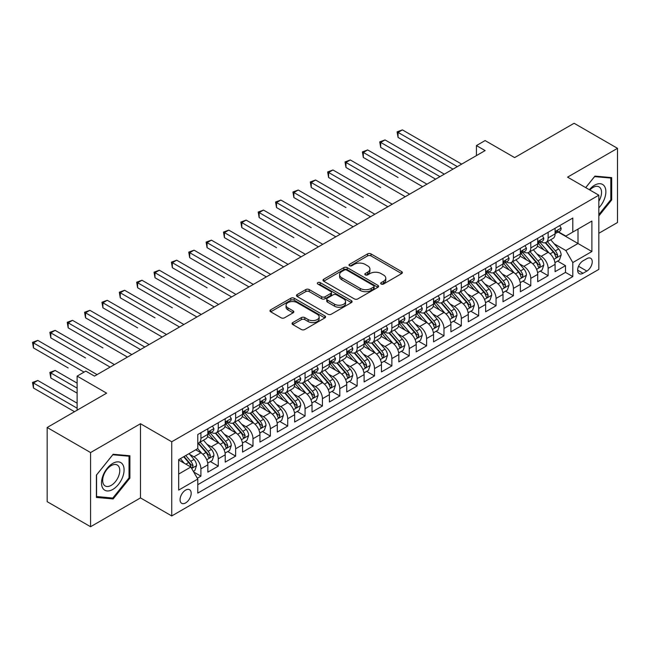 <?xml version="1.0" encoding="UTF-8"?>
<svg xmlns="http://www.w3.org/2000/svg" width="650" height="650" viewBox="0 0 650 650"><rect width="100%" height="100%" fill="white"/><g stroke="black" fill="none" stroke-linecap="round" stroke-linejoin="round"><path stroke-width="0.97" d="M381.168 284.034A1.69 0.975 0 0 0 383.557 284.034L401.659 273.577A2.413 1.389 0 0 0 402.366 272.594A2.413 1.389 0 0 0 401.659 271.611L370.988 253.898A2.413 1.389 0 0 0 367.583 253.898L349.473 264.355A1.69 0.975 0 0 0 348.977 265.046A1.69 0.975 0 0 0 349.473 265.728A1.69 0.975 0 0 0 351.861 265.728L354.201 264.379A7.711 4.453 0 0 1 365.105 264.379L367.664 265.858A7.711 4.453 0 0 1 369.923 269.002A7.711 4.453 0 0 1 367.664 272.155L365.324 273.504A1.69 0.975 0 0 0 364.829 274.194A1.69 0.975 0 0 0 365.324 274.885A1.69 0.975 0 0 0 367.705 274.885L370.053 273.528A7.711 4.453 0 0 1 380.957 273.528L383.516 275.007A7.711 4.453 0 0 1 385.775 278.151A7.711 4.453 0 0 1 383.516 281.304L381.168 282.652A1.69 0.975 0 0 0 380.673 283.343A1.69 0.975 0 0 0 381.168 284.034L381.168 282.652M185.632 502.921A7.857 4.534 120 0 0 190.759 495.999A7.857 4.534 120 0 0 189.556 489.702A7.857 4.534 120 0 0 185.632 490.092A7.857 4.534 120 0 0 180.497 497.014A7.857 4.534 120 0 0 181.699 503.311A7.857 4.534 120 0 0 185.632 502.921M292.768 322.579A2.413 1.389 0 0 0 292.061 323.562A2.413 1.389 0 0 0 292.768 324.545L301.373 329.509A2.413 1.389 0 0 0 304.785 329.509L324.894 317.899A2.413 1.389 0 0 0 325.593 316.916A2.413 1.389 0 0 0 324.894 315.933L294.214 298.228A2.413 1.389 0 0 0 290.81 298.228L270.701 309.831A2.413 1.389 0 0 0 269.994 310.822A2.413 1.389 0 0 0 270.701 311.805L281.092 317.801A2.413 1.389 0 0 0 284.505 317.801L293.109 312.837A2.413 1.389 0 0 0 293.816 311.854A2.413 1.389 0 0 0 293.109 310.871L287.95 307.889A6.443 3.721 0 0 1 286.065 305.256A6.443 3.721 0 0 1 290.046 301.819A6.443 3.721 0 0 1 297.066 302.624L317.265 314.283A6.443 3.721 0 0 1 319.15 316.916A6.443 3.721 0 0 1 315.169 320.361A6.443 3.721 0 0 1 308.149 319.548L304.785 317.606A2.413 1.389 0 0 0 301.373 317.606L292.768 322.579L292.768 324.545L301.373 319.613L301.373 317.606M598.837 233.285L617.5 222.511L617.5 148.33L574.096 123.272L514.629 157.601L485.119 140.562L476.434 145.576L485.119 150.589L94.478 376.123L85.8 371.109L77.123 376.123L77.123 410.199M90.578 452.554L90.578 526.727L140.489 497.908L140.489 423.735L90.578 452.554L47.174 427.489L106.633 393.161L77.123 376.123M140.489 423.735L171.738 441.773L598.837 195.195L598.837 269.368L171.738 515.954L171.738 441.773M617.5 148.33L567.588 177.149L598.837 195.195M354.372 298.911A2.413 1.389 0 0 0 357.784 298.911L377.894 287.3A2.413 1.389 0 0 0 378.592 286.317A2.413 1.389 0 0 0 377.894 285.334L347.214 267.629A2.413 1.389 0 0 0 343.809 267.629L323.7 279.232A2.413 1.389 0 0 0 322.993 280.223A2.413 1.389 0 0 0 323.7 281.206L354.372 298.911M318.492 284.399A1.69 0.975 0 0 1 320.206 284.635L320.206 282.628L351.39 300.633A2.413 1.389 0 0 1 352.097 301.616A2.413 1.389 0 0 1 351.39 302.599L331.281 314.21A2.413 1.389 0 0 1 327.876 314.21L297.196 296.506L305.801 291.574L305.801 289.567L297.196 294.531A2.413 1.389 0 0 0 296.489 295.523A2.413 1.389 0 0 0 297.196 296.506L297.196 294.531M305.801 291.574A2.413 1.389 0 0 1 309.213 291.574L309.213 289.567A2.413 1.389 0 0 0 305.801 289.567M309.213 289.567L321.652 296.749A2.413 1.389 0 0 0 325.057 296.749L330.769 293.451A2.413 1.389 0 0 0 331.476 292.467A2.413 1.389 0 0 0 330.769 291.484L317.817 284.009A1.69 0.975 0 0 1 317.322 283.319A1.69 0.975 0 0 1 318.362 282.417A1.69 0.975 0 0 1 320.206 282.628M90.578 526.727L47.174 501.67L47.174 427.489M197.308 478.238L200.907 476.157L193.7 471.997M189.605 454.293L193.96 456.812A9.823 5.671 60 0 1 200.907 468.837L207.854 464.831L207.854 472.144L218.27 466.131L210.373 461.573M206.968 444.267L211.323 446.786A9.823 5.671 60 0 1 218.27 458.819L225.217 454.805L225.217 462.126L235.633 456.113L227.727 451.547M224.331 434.249L228.686 436.767A9.823 5.671 60 0 1 235.633 448.793L242.572 444.779L242.572 452.099L252.996 446.087L245.091 441.529M241.686 424.223L246.049 426.741A9.823 5.671 60 0 1 252.996 438.766L259.935 434.761L259.935 442.073L270.351 436.061L262.454 431.503M259.049 414.196L263.412 416.715A9.823 5.671 60 0 1 270.351 428.748L277.298 424.734L277.298 432.055L287.714 426.043L279.817 421.476M276.412 404.178L280.767 406.689A9.823 5.671 60 0 1 287.714 418.722L294.661 414.708L294.661 422.029L305.077 416.016L297.18 411.458M293.776 394.152L298.131 396.671A9.823 5.671 60 0 1 305.077 408.696L312.024 404.69L312.024 412.002L322.441 405.99L314.543 401.432M311.139 384.126L315.494 386.644A9.823 5.671 60 0 1 322.441 398.678L329.387 394.664L329.387 401.984L339.804 395.964L331.898 391.406M328.494 374.108L332.857 376.618A9.823 5.671 60 0 1 339.804 388.651L346.743 384.637L346.743 391.958L357.159 385.946L349.261 381.379M345.857 364.081L350.22 366.6A9.823 5.671 60 0 1 357.159 378.625L364.106 374.619L364.106 381.932L374.522 375.919L366.624 371.361M363.22 354.055L367.583 356.574A9.823 5.671 60 0 1 374.522 368.607L381.469 364.593L381.469 371.914L391.885 365.893L383.988 361.335M380.583 344.037L384.938 346.548A9.823 5.671 60 0 1 391.885 358.581L398.832 354.567L398.832 361.887L409.248 355.875L401.351 351.309M397.946 334.011L402.301 336.529A9.823 5.671 60 0 1 409.248 348.554L416.195 344.549L416.195 351.861L426.611 345.849L418.706 341.291M415.301 323.984L419.664 326.503A9.823 5.671 60 0 1 426.611 338.528L433.55 334.523L433.55 341.843L443.974 335.822L436.069 331.264M432.664 313.966L437.027 316.477A9.823 5.671 60 0 1 443.974 328.51L450.913 324.496L450.913 331.817L461.329 325.804L453.432 321.238M450.027 303.94L454.391 306.459A9.823 5.671 60 0 1 461.329 318.484L468.276 314.478L468.276 321.791L478.692 315.778L470.795 311.22M467.391 293.914L471.746 296.433A9.823 5.671 60 0 1 478.692 308.457L485.639 304.452L485.639 311.773L496.056 305.752L488.158 301.194M484.754 283.896L489.109 286.406A9.823 5.671 60 0 1 496.056 298.439L503.003 294.426L503.003 301.746L513.419 295.734L505.521 291.168M502.117 273.869L506.472 276.388A9.823 5.671 60 0 1 513.419 288.413L520.366 284.408L520.366 291.72L530.782 285.707L522.876 281.149M519.472 263.843L523.835 266.362A9.823 5.671 60 0 1 530.782 278.387L537.721 274.381L537.721 281.702L548.137 275.681L548.137 268.369A9.823 5.671 -120 0 0 541.198 256.336L536.835 253.825M540.239 271.123L548.137 275.681M207.854 464.831A9.823 5.671 -120 0 0 200.907 452.798L195.699 449.792M225.217 454.805A9.823 5.671 -120 0 0 218.27 442.78L207.529 436.581M242.572 444.779A9.823 5.671 -120 0 0 235.633 432.754L224.892 426.554M259.935 434.761A9.823 5.671 -120 0 0 252.996 422.727L242.255 416.528M277.298 424.734A9.823 5.671 -120 0 0 270.351 412.709L259.618 406.51M294.661 414.708A9.823 5.671 -120 0 0 287.714 402.683L276.981 396.484M312.024 404.69A9.823 5.671 -120 0 0 305.077 392.657L294.344 386.457M329.387 394.664A9.823 5.671 -120 0 0 322.441 382.639L311.699 376.439M346.743 384.637A9.823 5.671 -120 0 0 339.804 372.613L329.062 366.413M364.106 374.619A9.823 5.671 -120 0 0 357.159 362.586L346.426 356.387M381.469 364.593A9.823 5.671 -120 0 0 374.522 352.568L363.789 346.369M398.832 354.567A9.823 5.671 -120 0 0 391.885 342.542L381.152 336.342M416.195 344.549A9.823 5.671 -120 0 0 409.248 332.516L398.507 326.316M433.55 334.523A9.823 5.671 -120 0 0 426.611 322.498L415.87 316.298M450.913 324.496A9.823 5.671 -120 0 0 443.974 312.471L433.233 306.272M468.276 314.478A9.823 5.671 -120 0 0 461.329 302.445L450.596 296.246M485.639 304.452A9.823 5.671 -120 0 0 478.692 292.427L467.959 286.227M503.003 294.426A9.823 5.671 -120 0 0 496.056 282.401L485.323 276.201M520.366 284.408A9.823 5.671 -120 0 0 513.419 272.374L502.677 266.175M537.721 274.381A9.823 5.671 -120 0 0 530.782 262.356L520.041 256.157M586.861 258.643L583.034 260.845A7.613 4.396 120 0 0 578.061 267.556A7.613 4.396 120 0 0 579.231 273.658A7.613 4.396 120 0 0 583.034 273.276L586.861 271.074A7.613 4.396 120 0 0 591.833 264.363A7.613 4.396 120 0 0 590.663 258.269A7.613 4.396 120 0 0 586.861 258.643M178.685 474.053L190.84 467.033L197.779 479.066L197.779 493.098L572.796 276.583L572.796 262.551L565.849 250.526L554.198 243.799M197.779 479.066L178.685 490.092L178.685 459.615L197.779 448.589L197.779 434.558L572.796 218.051L572.796 232.082L591.89 221.057L591.89 251.526L572.796 262.551M211.234 432.299L211.323 432.356A9.823 5.671 60 0 0 216.239 432.843L223.178 428.829A9.823 5.671 -120 0 0 225.217 424.336L225.217 418.722M228.597 422.281L228.686 422.329A9.823 5.671 60 0 0 233.594 422.817L240.541 418.803A9.823 5.671 -120 0 0 242.572 414.31L242.572 408.696M245.96 412.254L246.049 412.303A9.823 5.671 60 0 0 250.957 412.791L257.904 408.785A9.823 5.671 -120 0 0 259.935 404.284L259.935 398.669M263.315 402.228L263.412 402.285A9.823 5.671 60 0 0 268.32 402.773L275.267 398.759A9.823 5.671 -120 0 0 277.298 394.266L277.298 388.651M280.678 392.21L280.767 392.259A9.823 5.671 60 0 0 285.683 392.746L292.63 388.733A9.823 5.671 -120 0 0 294.661 384.239L294.661 378.625M298.041 382.184L298.131 382.233A9.823 5.671 60 0 0 303.046 382.72L309.985 378.714A9.823 5.671 -120 0 0 312.024 374.213L312.024 368.599M315.404 372.158L315.494 372.214A9.823 5.671 60 0 0 320.401 372.694L327.348 368.688A9.823 5.671 -120 0 0 329.387 364.195L329.387 358.581M332.767 362.131L332.857 362.188A9.823 5.671 60 0 0 337.764 362.676L344.711 358.662A9.823 5.671 -120 0 0 346.743 354.169L346.743 348.554M350.131 352.113L350.22 352.162A9.823 5.671 60 0 0 355.127 352.649L362.074 348.644A9.823 5.671 -120 0 0 364.106 344.142L364.106 338.528M367.486 342.087L367.583 342.144A9.823 5.671 60 0 0 372.491 342.623L379.438 338.618A9.823 5.671 -120 0 0 381.469 334.124L381.469 328.51M384.849 332.061L384.938 332.118A9.823 5.671 60 0 0 389.854 332.605L396.793 328.591A9.823 5.671 -120 0 0 398.832 324.098L398.832 318.484M402.212 322.043L402.301 322.091A9.823 5.671 60 0 0 407.217 322.579L414.156 318.573A9.823 5.671 -120 0 0 416.195 314.072L416.195 308.457M419.575 312.016L419.664 312.073A9.823 5.671 60 0 0 424.572 312.553L431.519 308.547A9.823 5.671 -120 0 0 433.55 304.054L433.55 298.439M436.938 301.99L437.027 302.047A9.823 5.671 60 0 0 441.935 302.534L448.882 298.521A9.823 5.671 -120 0 0 450.913 294.027L450.913 288.413M454.293 291.972L454.391 292.021A9.823 5.671 60 0 0 459.298 292.508L466.245 288.502A9.823 5.671 -120 0 0 468.276 284.001L468.276 278.387M471.656 281.946L471.746 282.002A9.823 5.671 60 0 0 476.661 282.482L483.608 278.476A9.823 5.671 -120 0 0 485.639 273.983L485.639 268.369M489.019 271.919L489.109 271.976A9.823 5.671 60 0 0 494.024 272.464L500.963 268.45A9.823 5.671 -120 0 0 503.003 263.957L503.003 258.342M506.382 261.901L506.472 261.95A9.823 5.671 60 0 0 511.379 262.438L518.326 258.432A9.823 5.671 -120 0 0 520.366 253.931L520.366 248.316M523.746 251.875L523.835 251.924A9.823 5.671 60 0 0 528.742 252.411L535.689 248.406A9.823 5.671 -120 0 0 537.721 243.912L537.721 238.298M197.779 484.681L565.5 272.374L565.5 265.663L555.084 271.676L555.084 264.355A9.823 5.671 -120 0 0 548.137 252.33L537.404 246.131M541.109 241.849L541.198 241.906A9.823 5.671 -120 0 0 546.106 242.393A9.823 5.671 -120 0 0 548.137 237.892L548.137 232.278M546.106 242.393L553.053 238.379A9.823 5.671 -120 0 0 555.084 233.886L555.084 228.272M200.907 432.754L200.907 438.368A9.823 5.671 60 0 1 198.876 442.861A9.823 5.671 60 0 1 197.779 443.259M198.876 442.861L205.814 438.856A9.823 5.671 -120 0 0 207.854 434.354L207.854 428.748M218.27 422.727L218.27 428.342A9.823 5.671 60 0 1 216.239 432.843M235.633 412.709L235.633 418.324A9.823 5.671 60 0 1 233.594 422.817M252.996 402.683L252.996 408.298A9.823 5.671 60 0 1 250.957 412.791M270.351 392.657L270.351 398.271A9.823 5.671 60 0 1 268.32 402.773M287.714 382.639L287.714 388.245A9.823 5.671 60 0 1 285.683 392.746M305.077 372.613L305.077 378.227A9.823 5.671 60 0 1 303.046 382.72M322.441 362.586L322.441 368.201A9.823 5.671 60 0 1 320.401 372.694M339.804 352.568L339.804 358.174A9.823 5.671 60 0 1 337.764 362.676M357.159 342.542L357.159 348.156A9.823 5.671 60 0 1 355.127 352.649M374.522 332.516L374.522 338.13A9.823 5.671 60 0 1 372.491 342.623M391.885 322.498L391.885 328.104A9.823 5.671 60 0 1 389.854 332.605M409.248 312.471L409.248 318.086A9.823 5.671 60 0 1 407.217 322.579M426.611 302.445L426.611 308.059A9.823 5.671 60 0 1 424.572 312.553M443.974 292.419L443.974 298.033A9.823 5.671 60 0 1 441.935 302.534M461.329 282.401L461.329 288.015A9.823 5.671 60 0 1 459.298 292.508M478.692 272.374L478.692 277.989A9.823 5.671 60 0 1 476.661 282.482M496.056 262.348L496.056 267.963A9.823 5.671 60 0 1 494.024 272.464M513.419 252.33L513.419 257.944A9.823 5.671 60 0 1 511.379 262.438M530.782 242.304L530.782 247.918A9.823 5.671 60 0 1 528.742 252.411M530.782 278.387L530.782 285.707M513.419 288.413L513.419 295.734M496.056 298.439L496.056 305.752M478.692 308.457L478.692 315.778M461.329 318.484L461.329 325.804M443.974 328.51L443.974 335.822M426.611 338.528L426.611 345.849M409.248 348.554L409.248 355.875M391.885 358.581L391.885 365.893M374.522 368.607L374.522 375.919M357.159 378.625L357.159 385.946M339.804 388.651L339.804 395.964M322.441 398.678L322.441 405.99M305.077 408.696L305.077 416.016M287.714 418.722L287.714 426.043M270.351 428.748L270.351 436.061M252.996 438.766L252.996 446.087M235.633 448.793L235.633 456.113M218.27 458.819L218.27 466.131M200.907 468.837L200.907 476.157M190.84 467.033L178.685 460.021M565.849 250.526L578.004 243.506L578.004 229.076L591.89 221.057M558.122 232.026L591.89 251.526M558.464 231.831L565.849 236.088L572.796 232.082M140.489 497.908L171.738 515.954M476.434 145.576L476.434 155.602M557.602 261.097L565.5 265.663M565.5 272.374L572.796 276.583M598.837 215.93L611.683 199.948L611.683 177.612L594.929 176.109L585.691 187.606M96.387 497.453L113.149 498.948L129.903 478.108L129.903 455.764L113.149 454.269L96.387 475.109L96.387 497.453M610.813 199.444L611.683 199.948M129.033 477.604L129.903 478.108M111.378 497.924L113.149 498.948M381.842 284.269L383.516 283.303A7.711 4.453 0 0 0 385.775 280.158L385.775 278.151M369.923 269.002L369.923 271.009A7.711 4.453 0 0 1 367.664 274.154L365.999 275.121M401.627 273.593L370.988 255.905A2.413 1.389 0 0 0 367.583 255.905L350.147 265.972M377.861 287.324L347.214 269.628A2.413 1.389 0 0 0 343.809 269.628L323.733 281.223M373.628 287.007A1.69 0.975 0 0 0 374.124 286.317A1.69 0.975 0 0 0 373.628 285.634L346.702 270.083A1.69 0.975 0 0 0 344.321 270.083L341.843 271.513A7.711 4.453 0 0 0 339.584 274.658A7.711 4.453 0 0 0 341.843 277.81L360.254 288.438A7.711 4.453 0 0 0 371.158 288.438L373.628 287.007L373.628 289.014A1.69 0.975 0 0 0 374.124 288.324L374.124 286.317M339.584 274.658L339.584 276.664A7.711 4.453 0 0 0 341.843 279.817L341.843 277.81M373.628 289.014L371.158 290.436A7.711 4.453 0 0 1 360.254 290.436L341.843 279.817M309.213 291.574L321.652 298.756A2.413 1.389 0 0 0 325.057 298.756L330.769 295.457A2.413 1.389 0 0 0 331.476 294.474L331.476 292.467M320.206 284.635L351.358 302.624M334.563 304.2A6.443 3.721 0 0 0 341.591 305.004A6.443 3.721 0 0 0 345.564 301.567A6.443 3.721 0 0 0 343.679 298.935L336.562 294.832A2.413 1.389 0 0 0 333.158 294.832L327.446 298.123A2.413 1.389 0 0 0 326.739 299.114A2.413 1.389 0 0 0 327.446 300.097L334.563 304.2L334.563 306.207A6.443 3.721 0 0 0 341.591 307.011A6.443 3.721 0 0 0 345.564 303.574L345.564 301.567M326.739 299.114L326.739 301.113A2.413 1.389 0 0 0 327.446 302.096L327.446 300.097M334.563 306.207L327.446 302.096M319.15 316.916L319.15 318.923A6.443 3.721 0 0 1 315.169 322.359A6.443 3.721 0 0 1 308.149 321.555L304.785 319.613A2.413 1.389 0 0 0 301.373 319.613M286.065 305.256L286.065 307.263A6.443 3.721 0 0 0 287.95 309.896L287.95 307.889M293.077 312.853L287.95 309.896M324.862 317.923L294.214 300.227A2.413 1.389 0 0 0 290.81 300.227L270.733 311.821M554.938 262.641L559.423 260.049L561.161 255.036A6.508 3.754 -120 0 0 558.626 248.926L550.696 239.744M549.104 252.964L540.036 242.466M543.944 249.909L538.688 243.815A15.592 9.002 -120 0 0 538.2 243.271M398.052 177.499L363.326 157.454L363.326 152.441L367.664 149.939L426.952 184.169M545.22 242.743L553.247 252.029A6.508 3.754 60 0 1 555.563 256.514L556.034 257.286L556.92 257.164L557.651 255.312A6.508 3.754 -120 0 0 555.327 250.827L547.398 241.646M545.691 242.588L554.312 252.574A3.315 1.917 60 0 1 555.149 253.874L557.651 255.312M559.683 225.615L561.161 228.174A6.508 3.754 60 0 1 559.812 231.051L556.514 232.952A6.508 3.754 -120 0 0 557.651 231.457L557.513 230.88M457.34 166.627L398.052 132.397L402.391 129.886L461.679 164.117M555.303 233.261L555.327 233.261A6.508 3.754 -120 0 0 556.514 232.952M556.806 230.969L557.651 231.457C557.237 230.474 556.546 230.88 555.563 232.659A6.508 3.754 60 0 1 555.084 233.586M453.001 169.13L398.052 137.41L398.052 132.397L397.093 131.844L402.391 129.886M398.052 137.41L397.093 131.844M598.837 207.862A15.957 9.214 120 0 0 605.654 189.353A15.957 9.214 120 0 0 594.579 185.218A15.957 9.214 120 0 0 589.355 189.719M598.837 201.175A12.082 6.979 120 0 0 599.04 186.875A12.082 6.979 120 0 0 593.003 187.468A12.082 6.979 120 0 0 589.834 189.995M585.723 187.623L594.579 176.605L610.813 178.059L610.813 199.704L598.837 214.606M609.741 177.434L610.813 178.059M122.574 477.279A15.957 9.214 120 0 0 118.438 461.866A15.957 9.214 120 0 0 103.025 475.532A15.957 9.214 120 0 0 107.153 490.953A15.957 9.214 120 0 0 122.574 477.279M118.617 476.157A12.082 6.979 120 0 0 117.26 465.026A12.082 6.979 120 0 0 103.813 474.833A12.082 6.979 120 0 0 105.17 485.956A12.082 6.979 120 0 0 118.617 476.157M96.566 496.6L96.566 474.955L112.799 454.764L129.033 456.211L129.033 477.856L112.799 498.054L96.387 496.503M127.952 455.593L129.033 456.211M537.574 272.659L542.067 270.067L543.798 265.062A6.508 3.754 -120 0 0 541.263 258.952L533.333 249.762M531.741 262.99L522.681 252.493M526.581 259.927L521.324 253.841A15.592 9.002 -120 0 0 520.837 253.297M380.689 187.525L345.963 167.481L345.963 162.468L350.301 159.957L409.598 194.188M527.857 252.769L535.884 262.056A6.508 3.754 60 0 1 538.2 266.541L538.679 267.312L539.557 267.183L540.288 265.338A6.508 3.754 -120 0 0 537.964 260.853L530.034 251.672M528.328 252.614L536.957 262.6A3.315 1.917 60 0 1 537.786 263.892L540.288 265.338M520.219 282.685L524.704 280.093L526.435 275.08A6.508 3.754 -120 0 0 523.9 268.97L515.97 259.789M514.386 273.008L505.318 262.511M509.226 269.953L503.961 263.859A15.592 9.002 -120 0 0 503.474 263.323M363.326 197.551L328.599 177.499L328.599 172.494L332.946 169.983L392.234 204.214M510.502 262.787L518.521 272.082A6.508 3.754 60 0 1 520.845 276.559L521.316 277.331L522.194 277.209L522.925 275.356A6.508 3.754 -120 0 0 520.601 270.879L512.671 261.69M510.973 262.641L519.594 272.618A3.315 1.917 60 0 1 520.431 273.918L522.925 275.356M502.856 292.711L507.341 290.119L509.072 285.106A6.508 3.754 -120 0 0 506.545 278.996L498.607 269.815M497.023 283.034L487.955 272.537M491.863 279.979L486.598 273.886A15.592 9.002 -120 0 0 486.119 273.341M345.963 207.569L311.244 187.525L311.244 182.512L315.583 180.009L374.871 214.24M493.139 272.813L501.158 282.1A6.508 3.754 60 0 1 503.482 286.585L503.953 287.357L504.831 287.235L505.562 285.382A6.508 3.754 -120 0 0 503.246 280.898L495.308 271.716M493.61 272.659L502.231 282.644A3.315 1.917 60 0 1 503.067 283.944L505.562 285.382M485.493 302.729L489.978 300.146L491.717 295.132A6.508 3.754 -120 0 0 489.182 289.023L481.252 279.833M479.659 293.061L470.592 282.563M474.5 290.006L469.235 283.912A15.592 9.002 -120 0 0 468.756 283.368M328.599 217.596L293.881 197.551L293.881 192.538L298.22 190.028L357.508 224.258M475.776 282.839L483.795 292.126A6.508 3.754 60 0 1 486.119 296.611L486.59 297.383L487.468 297.253L488.199 295.409A6.508 3.754 -120 0 0 485.883 290.924L477.953 281.743M476.247 282.685L484.868 292.671A3.315 1.917 60 0 1 485.704 293.963L488.199 295.409M542.327 235.641L543.798 238.193A6.508 3.754 60 0 1 542.449 241.077L539.151 242.978A6.508 3.754 -120 0 0 540.288 241.483L540.15 240.898M439.977 176.646L380.689 142.415L385.027 139.912L444.316 174.143M537.94 243.279L537.964 243.279A6.508 3.754 -120 0 0 539.151 242.978M539.443 240.996L540.288 241.483C539.874 240.5 539.183 240.898 538.2 242.686A6.508 3.754 60 0 1 537.721 243.612M435.638 179.156L380.689 147.428L380.689 142.415L379.73 141.871L385.027 139.912M380.689 147.428L379.73 141.871M524.964 245.659L526.435 248.219A6.508 3.754 60 0 1 525.094 251.095L521.796 253.004A6.508 3.754 -120 0 0 522.925 251.501L522.787 250.924M422.614 186.672L362.367 151.889L367.664 149.939M520.577 253.305L520.601 253.305A6.508 3.754 -120 0 0 521.796 253.004M522.088 251.014L522.925 251.501C522.519 250.526 521.82 250.924 520.845 252.704A6.508 3.754 60 0 1 520.366 253.63M363.326 157.454L362.367 151.889M507.601 255.686L509.072 258.245A6.508 3.754 60 0 1 507.731 261.121L504.433 263.023A6.508 3.754 -120 0 0 505.562 261.527L505.424 260.951M405.251 196.698L345.012 161.915L350.301 159.957M503.214 263.331L503.246 263.331A6.508 3.754 -120 0 0 504.433 263.023M504.725 261.04L505.562 261.527C505.156 260.544 504.457 260.951 503.482 262.73A6.508 3.754 60 0 1 503.003 263.656M345.963 167.481L345.012 161.915M490.238 265.712L491.717 268.263A6.508 3.754 60 0 1 490.368 271.148L487.069 273.049A6.508 3.754 -120 0 0 488.199 271.554L488.061 270.977M387.896 206.724L327.649 171.941L332.946 169.983M485.859 273.358L485.883 273.358A6.508 3.754 -120 0 0 487.069 273.049M487.362 271.066L488.199 271.554C487.793 270.571 487.102 270.969 486.119 272.756A6.508 3.754 60 0 1 485.639 273.683M328.599 177.499L327.649 171.941M468.13 312.756L472.615 310.164L474.354 305.151A6.508 3.754 -120 0 0 471.819 299.041L463.889 289.859M462.296 303.079L453.229 292.581M457.137 300.024L451.872 293.93A15.592 9.002 -120 0 0 451.392 293.394M311.244 227.622L276.518 207.569L276.518 202.564L280.857 200.054L340.145 234.284M458.413 292.858L466.44 302.152A6.508 3.754 60 0 1 468.756 306.629L469.227 307.401L470.113 307.279L470.844 305.427A6.508 3.754 -120 0 0 468.52 300.95L460.59 291.761M458.884 292.711L467.504 302.689A3.315 1.917 60 0 1 468.341 303.989L470.844 305.427M472.875 275.73L474.354 278.289A6.508 3.754 60 0 1 473.005 281.166L469.706 283.075A6.508 3.754 -120 0 0 470.844 281.572L470.706 280.995M370.533 216.743L310.286 181.959L315.583 180.009M468.496 283.376L468.52 283.376A6.508 3.754 -120 0 0 469.706 283.075M469.999 281.092L470.844 281.572C470.429 280.597 469.739 280.995 468.756 282.774A6.508 3.754 60 0 1 468.276 283.701M311.244 187.525L310.286 181.959M450.767 322.782L455.252 320.19L456.991 315.177A6.508 3.754 -120 0 0 454.456 309.067L446.526 299.886M444.933 313.105L435.866 302.608M439.774 310.05L434.517 303.956A15.592 9.002 -120 0 0 434.029 303.412M293.881 237.648L259.155 217.596L259.155 212.582L263.494 210.08L322.79 244.311M441.049 302.884L449.077 312.171A6.508 3.754 60 0 1 451.392 316.656L451.872 317.428L452.749 317.306L453.481 315.453A6.508 3.754 -120 0 0 451.157 310.968L443.227 301.787M441.521 302.738L450.141 312.715A3.315 1.917 60 0 1 450.978 314.015L453.481 315.453M455.52 285.756L456.991 288.316A6.508 3.754 60 0 1 455.642 291.192L452.343 293.093A6.508 3.754 -120 0 0 453.481 291.598L453.343 291.021M353.169 226.769L292.923 191.986L298.22 190.028M451.132 293.402L451.157 293.402A6.508 3.754 -120 0 0 452.343 293.093M452.636 291.111L453.481 291.598C453.066 290.615 452.376 291.021 451.392 292.801A6.508 3.754 60 0 1 450.913 293.727M293.881 197.551L292.923 191.986M433.404 332.8L437.897 330.216L439.628 325.203A6.508 3.754 -120 0 0 437.093 319.093L429.163 309.904M427.57 323.131L418.511 312.634M422.411 320.076L417.154 313.983A15.592 9.002 -120 0 0 416.666 313.438M276.518 247.666L241.792 227.622L241.792 222.609L246.139 220.106L305.427 254.337M423.686 312.91L431.714 322.197A6.508 3.754 60 0 1 434.029 326.682L434.509 327.454L435.386 327.332L436.118 325.479A6.508 3.754 -120 0 0 433.794 320.994L425.864 311.813M424.166 312.756L432.786 322.741A3.315 1.917 60 0 1 433.615 324.033L436.118 325.479M438.157 295.783L439.628 298.334A6.508 3.754 60 0 1 438.279 301.218L434.98 303.119A6.508 3.754 -120 0 0 436.118 301.624L435.979 301.048M335.806 236.795L275.559 202.012L280.857 200.054M433.769 303.428L433.794 303.428A6.508 3.754 -120 0 0 434.98 303.119M435.281 301.137L436.118 301.624C435.711 300.641 435.012 301.039 434.029 302.827A6.508 3.754 60 0 1 433.55 303.753M276.518 207.569L275.559 202.012M416.049 342.826L420.534 340.234L422.264 335.221A6.508 3.754 -120 0 0 419.738 329.111L411.799 319.93M410.215 333.149L401.148 322.652M405.056 330.094L399.791 324.001A15.592 9.002 -120 0 0 399.311 323.464M259.155 257.692L224.429 237.64L224.429 232.635L228.776 230.124L288.064 264.355M406.331 322.936L414.351 332.223A6.508 3.754 60 0 1 416.674 336.708L417.146 337.472L418.023 337.35L418.754 335.498A6.508 3.754 -120 0 0 416.439 331.021L408.501 321.831M406.803 322.782L415.423 332.759A3.315 1.917 60 0 1 416.26 334.059L418.754 335.498M420.794 305.801L422.264 308.36A6.508 3.754 60 0 1 420.924 311.236L417.625 313.146A6.508 3.754 -120 0 0 418.754 311.642L418.616 311.066M318.443 246.813L258.204 212.03L263.494 210.08M416.406 313.446L416.439 313.446A6.508 3.754 -120 0 0 417.625 313.146M417.918 311.163L418.754 311.642C418.348 310.668 417.649 311.066 416.674 312.845A6.508 3.754 60 0 1 416.195 313.771M259.155 217.596L258.204 212.03M398.686 352.852L403.171 350.261L404.909 345.248A6.508 3.754 -120 0 0 402.374 339.137L394.436 329.956M392.852 343.176L383.784 332.678M387.692 340.121L382.428 334.027A15.592 9.002 -120 0 0 381.948 333.483M241.792 267.719L207.074 247.666L207.074 242.653L211.412 240.151L270.701 274.381M388.968 332.954L396.988 342.249A6.508 3.754 60 0 1 399.311 346.726L399.783 347.498L400.66 347.376L401.391 345.524A6.508 3.754 -120 0 0 399.076 341.039L391.137 331.858M389.439 332.808L398.06 342.786A3.315 1.917 60 0 1 398.897 344.086L401.391 345.524M403.431 315.827L404.909 318.386A6.508 3.754 60 0 1 403.561 321.262L400.262 323.164A6.508 3.754 -120 0 0 401.391 321.669L401.253 321.092M301.088 256.839L240.841 222.056L246.139 220.106M399.051 323.473L399.076 323.473A6.508 3.754 -120 0 0 400.262 323.164M400.554 321.181L401.391 321.669C400.985 320.686 400.286 321.092 399.311 322.871A6.508 3.754 60 0 1 398.832 323.798M241.792 227.622L240.841 222.056M381.322 362.871L385.808 360.287L387.546 355.274A6.508 3.754 -120 0 0 385.011 349.164L377.081 339.974M375.489 353.202L366.421 342.704M370.329 350.147L365.064 344.053A15.592 9.002 -120 0 0 364.585 343.509M224.429 277.737L189.711 257.692L189.711 252.679L194.049 250.177L253.338 284.408M371.605 342.981L379.632 352.267A6.508 3.754 60 0 1 381.948 356.752L382.419 357.524L383.305 357.402L384.028 355.55A6.508 3.754 -120 0 0 381.713 351.065L373.783 341.884M372.076 342.826L380.697 352.812A3.315 1.917 60 0 1 381.534 354.104L384.028 355.55M386.067 325.853L387.546 328.404A6.508 3.754 60 0 1 386.197 331.289L382.899 333.19A6.508 3.754 -120 0 0 384.028 331.695L383.898 331.118M283.725 266.866L223.478 232.082L228.776 230.124M381.688 333.499L381.713 333.499A6.508 3.754 -120 0 0 382.899 333.19M383.191 331.207L384.028 331.695C383.622 330.712 382.931 331.11 381.948 332.898A6.508 3.754 60 0 1 381.469 333.824M224.429 237.64L223.478 232.082M363.959 372.897L368.444 370.305L370.183 365.292A6.508 3.754 -120 0 0 367.648 359.182L359.718 350.001M358.126 363.22L349.058 352.731M352.966 360.165L347.709 354.071A15.592 9.002 -120 0 0 347.222 353.535M207.074 287.763L172.347 267.711L172.347 262.706L176.686 260.195L235.974 294.426M354.242 353.007L362.269 362.294A6.508 3.754 60 0 1 364.585 366.779L365.056 367.543L365.942 367.421L366.673 365.576A6.508 3.754 -120 0 0 364.349 361.091L356.419 351.902M354.713 352.852L363.334 362.83A3.315 1.917 60 0 1 364.171 364.13L366.673 365.576M368.704 335.871L370.183 338.431A6.508 3.754 60 0 1 368.834 341.307L365.536 343.216A6.508 3.754 -120 0 0 366.673 341.713L366.535 341.136M266.362 276.884L206.115 242.101L211.412 240.151M364.325 343.517L364.349 343.517A6.508 3.754 -120 0 0 365.536 343.216M365.828 341.234L366.673 341.713C366.259 340.738 365.568 341.136 364.585 342.916A6.508 3.754 60 0 1 364.106 343.842M207.074 247.666L206.115 242.101M346.596 382.923L351.089 380.331L352.82 375.318A6.508 3.754 -120 0 0 350.285 369.208L342.355 360.027M340.762 373.246L331.703 362.749M335.603 370.191L330.346 364.098A15.592 9.002 -120 0 0 329.859 363.553M189.711 297.789L154.984 277.737L154.984 272.724L159.323 270.221L218.619 304.452M336.879 363.025L344.906 372.32A6.508 3.754 60 0 1 347.222 376.797L347.701 377.569L348.579 377.447L349.31 375.594A6.508 3.754 -120 0 0 346.986 371.118L339.056 361.928M337.35 362.879L345.979 372.856A3.315 1.917 60 0 1 346.808 374.156L349.31 375.594M351.349 345.898L352.82 348.457A6.508 3.754 60 0 1 351.471 351.333L348.173 353.234A6.508 3.754 -120 0 0 349.31 351.739L349.172 351.162M248.999 286.91L188.752 252.127L194.049 250.177M346.962 353.543L346.986 353.543A6.508 3.754 -120 0 0 348.173 353.234M348.465 351.252L349.31 351.739C348.896 350.756 348.205 351.162 347.222 352.942A6.508 3.754 60 0 1 346.743 353.868M189.711 257.692L188.752 252.127M329.241 392.941L333.726 390.358L335.457 385.344A6.508 3.754 -120 0 0 332.922 379.234L324.992 370.045M323.408 383.273L314.34 372.775M318.248 380.217L312.983 374.124A15.592 9.002 -120 0 0 312.496 373.579M172.347 307.808L137.621 287.763L137.621 282.75L141.968 280.248L201.256 314.478M319.524 373.051L327.543 382.338A6.508 3.754 60 0 1 329.867 386.823L330.338 387.595L331.216 387.473L331.947 385.621A6.508 3.754 -120 0 0 329.631 381.136L321.693 371.954M319.995 372.897L328.616 382.882A3.315 1.917 60 0 1 329.452 384.174L331.947 385.621M333.986 355.924L335.457 358.475A6.508 3.754 60 0 1 334.116 361.359L330.817 363.261A6.508 3.754 -120 0 0 331.947 361.766L331.809 361.189M231.636 296.936L171.397 262.153L176.686 260.195M329.599 363.569L329.631 363.569A6.508 3.754 -120 0 0 330.817 363.261M331.11 361.278L331.947 361.766C331.541 360.783 330.842 361.181 329.867 362.968A6.508 3.754 60 0 1 329.387 363.894M172.347 267.711L171.397 262.153M311.878 402.967L316.363 400.376L318.102 395.363A6.508 3.754 -120 0 0 315.567 389.252L307.629 380.071M306.044 393.291L296.977 382.801M300.885 390.236L295.62 384.142A15.592 9.002 -120 0 0 295.141 383.606M154.984 317.834L120.266 297.789L120.266 292.776L124.605 290.266L183.893 324.496M302.161 383.077L310.18 392.364A6.508 3.754 60 0 1 312.504 396.849L312.975 397.621L313.852 397.491L314.584 395.647A6.508 3.754 -120 0 0 312.268 391.162L304.33 381.981M302.632 382.923L311.252 392.901A3.315 1.917 60 0 1 312.089 394.201L314.584 395.647M316.623 365.95L318.102 368.501A6.508 3.754 60 0 1 316.753 371.377L313.454 373.287A6.508 3.754 -120 0 0 314.584 371.784L314.446 371.207M214.273 306.954L154.034 272.171L159.323 270.221M312.236 373.588L312.268 373.588A6.508 3.754 -120 0 0 313.454 373.287M313.747 371.304L314.584 371.784C314.178 370.809 313.479 371.207 312.504 372.986A6.508 3.754 60 0 1 312.024 373.912M154.984 277.737L154.034 272.171M294.515 412.994L299 410.402L300.739 405.389A6.508 3.754 -120 0 0 298.204 399.279L290.274 390.098M288.681 403.317L279.614 392.819M283.522 400.262L278.257 394.168A15.592 9.002 -120 0 0 277.777 393.624M137.621 327.86L102.903 307.808L102.903 302.794L107.242 300.292L166.53 334.523M284.798 393.096L292.817 402.391A6.508 3.754 60 0 1 295.141 406.868L295.612 407.639L296.489 407.517L297.221 405.665A6.508 3.754 -120 0 0 294.905 401.188L286.975 391.999M285.269 392.949L293.889 402.927A3.315 1.917 60 0 1 294.726 404.227L297.221 405.665M299.26 375.968L300.739 378.527A6.508 3.754 60 0 1 299.39 381.404L296.091 383.305A6.508 3.754 -120 0 0 297.221 381.81L297.091 381.233M196.918 316.981L136.671 282.197L141.968 280.248M294.881 383.614L294.905 383.614A6.508 3.754 -120 0 0 296.091 383.305M296.384 381.322L297.221 381.81C296.814 380.827 296.124 381.233 295.141 383.012A6.508 3.754 60 0 1 294.661 383.939M137.621 287.763L136.671 282.197M277.152 423.012L281.637 420.428L283.376 415.415A6.508 3.754 -120 0 0 280.841 409.305L272.911 400.116M271.318 413.343L262.251 402.846M266.159 410.288L260.902 404.194A15.592 9.002 -120 0 0 260.414 403.65M120.266 337.878L140.489 349.562M267.434 403.122L275.462 412.409A6.508 3.754 60 0 1 277.777 416.894L278.249 417.666L279.134 417.544L279.866 415.691A6.508 3.754 -120 0 0 277.542 411.206L269.612 402.025M267.906 402.967L276.526 412.953A3.315 1.917 60 0 1 277.363 414.245L279.866 415.691M281.897 385.994L283.376 388.546A6.508 3.754 60 0 1 282.027 391.43L278.728 393.331A6.508 3.754 -120 0 0 279.866 391.836L279.727 391.259M179.554 327.007L119.308 292.224L124.605 290.266M277.517 393.64L277.542 393.64A6.508 3.754 -120 0 0 278.728 393.331M279.021 391.349L279.866 391.836C279.451 390.853 278.761 391.251 277.777 393.039A6.508 3.754 60 0 1 277.298 393.965M120.266 297.789L119.308 292.224M259.789 433.038L264.274 430.446L266.012 425.433A6.508 3.754 -120 0 0 263.477 419.331L255.547 410.142M253.955 423.369L244.887 412.872M248.796 420.306L243.539 414.221A15.592 9.002 -120 0 0 243.051 413.676M102.903 347.904L68.177 327.86L68.177 322.847L72.516 320.336L131.812 354.567M250.071 413.148L258.099 422.435A6.508 3.754 60 0 1 260.414 426.92L260.894 427.692L261.771 427.562L262.502 425.718A6.508 3.754 -120 0 0 260.179 421.233L252.249 412.051M250.543 412.994L259.163 422.971A3.315 1.917 60 0 1 260 424.271L262.502 425.718M264.542 396.021L266.012 398.572A6.508 3.754 60 0 1 264.664 401.448L261.365 403.358A6.508 3.754 -120 0 0 262.502 401.854L262.364 401.277M162.191 337.025L101.944 302.25L107.242 300.292M260.154 403.658L260.179 403.658A6.508 3.754 -120 0 0 261.365 403.358M261.658 401.375L262.502 401.854C262.088 400.879 261.398 401.277 260.414 403.057A6.508 3.754 60 0 1 259.935 403.983M102.903 307.808L101.944 302.25M242.426 443.064L246.919 440.473L248.649 435.459A6.508 3.754 -120 0 0 246.114 429.349L238.184 420.168M236.592 433.387L227.533 422.89M231.441 430.332L226.176 424.239A15.592 9.002 -120 0 0 225.688 423.694M85.54 357.931L50.814 337.878L50.814 332.865L55.161 330.363L114.449 364.593M232.708 423.166L240.736 432.461A6.508 3.754 60 0 1 243.059 436.938L243.531 437.71L244.408 437.588L245.139 435.736A6.508 3.754 -120 0 0 242.816 431.259L234.886 422.069M233.188 423.02L241.808 432.997A3.315 1.917 60 0 1 242.637 434.298L245.139 435.736M247.179 406.039L248.649 408.598A6.508 3.754 60 0 1 247.301 411.474L244.01 413.384A6.508 3.754 -120 0 0 245.139 411.881L245.001 411.304M144.828 347.051L85.54 312.821L89.879 310.318L149.167 344.549M242.791 413.684L242.816 413.684A6.508 3.754 -120 0 0 244.01 413.384M244.303 411.393L245.139 411.881C244.733 410.898 244.034 411.304 243.059 413.083A6.508 3.754 60 0 1 242.572 414.009M140.489 349.554L85.54 317.834L85.54 312.821L84.581 312.268L89.879 310.318M85.54 317.834L84.581 312.268M225.071 453.082L229.556 450.499L231.286 445.486A6.508 3.754 -120 0 0 228.759 439.376L220.821 430.194M219.237 443.414L210.169 432.916M214.078 440.359L208.812 434.265A15.592 9.002 -120 0 0 208.333 433.721M68.177 367.949L33.459 347.904L33.459 342.891L37.797 340.389L97.086 374.619M215.353 433.192L223.373 442.479A6.508 3.754 60 0 1 225.696 446.964L226.168 447.736L227.045 447.614L227.776 445.762A6.508 3.754 -120 0 0 225.461 441.277L217.523 432.096M215.824 433.038L224.445 443.024A3.315 1.917 60 0 1 225.282 444.316L227.776 445.762M229.816 416.065L231.286 418.616A6.508 3.754 60 0 1 229.946 421.501L226.647 423.402A6.508 3.754 -120 0 0 227.776 421.907L227.638 421.33M127.465 357.077L67.226 322.294L72.516 320.336M225.428 423.711L225.461 423.711A6.508 3.754 -120 0 0 226.647 423.402M226.939 421.419L227.776 421.907C227.37 420.924 226.671 421.322 225.696 423.109A6.508 3.754 60 0 1 225.217 424.036M68.177 327.86L67.226 322.294M207.707 463.109L212.193 460.517L213.931 455.504A6.508 3.754 -120 0 0 211.396 449.402L203.458 440.212M201.874 453.44L197.722 448.63M196.714 450.377L196.04 449.597M77.123 383.134L55.161 370.459L50.814 372.962L50.814 377.975L77.123 393.161M197.99 443.219L206.009 452.506A6.508 3.754 60 0 1 208.333 456.991L208.804 457.762L209.682 457.632L210.413 455.788A6.508 3.754 -120 0 0 208.097 451.303L200.159 442.122M198.461 443.064L207.082 453.05A3.315 1.917 60 0 1 207.919 454.342L210.413 455.788M50.814 377.975L49.863 372.409L77.123 388.148M49.863 372.409L55.161 370.459M212.453 426.091L213.931 428.642A6.508 3.754 60 0 1 212.582 431.519L209.284 433.428A6.508 3.754 -120 0 0 210.413 431.925L210.275 431.348M110.11 367.096L49.863 332.321L55.161 330.363M208.073 433.729L208.097 433.729A6.508 3.754 -120 0 0 209.284 433.428M209.576 431.446L210.413 431.925C210.007 430.95 209.308 431.348 208.333 433.128A6.508 3.754 60 0 1 207.854 434.054M50.814 337.878L49.863 332.321M193.359 471.396L194.829 470.543L196.568 465.53A6.508 3.754 -120 0 0 194.033 459.42L189.036 453.643M184.381 463.304L180.359 458.648M179.351 460.403L178.685 459.631M77.123 403.187L37.797 380.477L33.459 382.988L33.459 388.001L74.514 411.702M183.657 456.747L188.654 462.532A6.508 3.754 60 0 1 190.97 467.009L191.441 467.781L192.327 467.659L193.05 465.806A6.508 3.754 -120 0 0 190.734 461.329L185.737 455.544M184.056 456.511L189.719 463.068A3.315 1.917 60 0 1 190.556 464.368L193.05 465.806M33.459 388.001L32.5 382.436L77.123 408.2M32.5 382.436L37.797 380.477M84.061 372.109L32.5 342.339L37.797 340.389M33.459 347.904L32.5 342.339M193.96 456.812L200.907 452.798M211.323 446.786L218.27 442.78M228.686 436.767L235.633 432.754M246.049 426.741L252.996 422.727M263.412 416.715L270.351 412.709M280.767 406.689L287.714 402.683M298.131 396.671L305.077 392.657M315.494 386.644L322.441 382.639M332.857 376.618L339.804 372.613M350.22 366.6L357.159 362.586M367.583 356.574L374.522 352.568M384.938 346.548L391.885 342.542M402.301 336.529L409.248 332.516M419.664 326.503L426.611 322.498M437.027 316.477L443.974 312.471M454.391 306.459L461.329 302.445M471.746 296.433L478.692 292.427M489.109 286.406L496.056 282.401M506.472 276.388L513.419 272.374M523.835 266.362L530.782 262.356M541.198 256.336L548.137 252.33M548.137 237.892L555.084 233.886M200.907 438.368L207.854 434.354M218.27 428.342L225.217 424.336M235.633 418.324L242.572 414.31M252.996 408.298L259.935 404.284M270.351 398.271L277.298 394.266M287.714 388.245L294.661 384.239M305.077 378.227L312.024 374.213M322.441 368.201L329.387 364.195M339.804 358.174L346.743 354.169M357.159 348.156L364.106 344.142M374.522 338.13L381.469 334.124M391.885 328.104L398.832 324.098M409.248 318.086L416.195 314.072M426.611 308.059L433.55 304.054M443.974 298.033L450.913 294.027M461.329 288.015L468.276 284.001M478.692 277.989L485.639 273.983M496.056 267.963L503.003 263.957M513.419 257.944L520.366 253.931M530.782 247.918L537.721 243.912M548.137 268.369L555.084 264.355M578.533 266.264L586.861 271.074M577.655 270.173L583.034 273.276M383.516 283.303L383.516 281.304M365.324 274.885L365.324 273.504M367.664 274.154L367.664 272.155M349.473 265.728L349.473 264.355M367.583 255.905L367.583 253.898M370.988 255.905L370.988 253.898M401.659 273.577L401.659 271.611M323.7 281.206L323.7 279.232M343.809 269.628L343.809 267.629M347.214 269.628L347.214 267.629M377.894 287.3L377.894 285.334M360.254 290.436L360.254 288.438M371.158 290.436L371.158 288.438M321.652 298.756L321.652 296.749M325.057 298.756L325.057 296.749M330.769 295.457L330.769 293.451M351.39 302.599L351.39 300.633M304.785 319.613L304.785 317.606M308.149 321.555L308.149 319.548M293.109 312.837L293.109 310.871M270.701 311.805L270.701 309.831M290.81 300.227L290.81 298.228M294.214 300.227L294.214 298.228M324.894 317.899L324.894 315.933M553.946 259.301L561.121 255.158M555.327 250.827L558.626 248.926M550.144 253.825L553.247 252.029M561.121 228.093L555.084 231.579M536.583 269.327L543.758 265.184M537.964 260.853L541.263 258.952M532.781 263.851L535.884 262.056M519.22 279.346L526.394 275.21M520.601 270.879L523.9 268.97M515.418 273.869L518.521 272.082M501.865 289.372L509.031 285.228M503.246 280.898L506.545 278.996M498.054 283.896L501.158 282.1M484.502 299.398L491.668 295.254M485.883 290.924L489.182 289.023M480.691 293.922L483.795 292.126M543.758 238.119L537.721 241.605M526.394 248.146L520.366 251.623M509.031 258.164L503.003 261.649M491.668 268.19L485.639 271.676M467.139 309.416L474.313 305.281M468.52 300.95L471.819 299.041M463.336 303.94L466.44 302.152M474.313 278.216L468.276 281.694M449.776 319.442L456.95 315.299M451.157 310.968L454.456 309.067M445.973 313.966L449.077 312.171M456.95 288.234L450.913 291.72M432.413 329.469L439.587 325.325M433.794 320.994L437.093 319.093M428.61 323.993L431.714 322.197M439.587 298.261L433.55 301.746M415.058 339.487L422.224 335.351M416.439 331.021L419.738 329.111M411.247 334.011L414.351 332.223M422.224 308.287L416.195 311.773M397.694 349.513L404.861 345.369M399.076 341.039L402.374 339.137M393.884 344.037L396.988 342.249M404.861 318.305L398.832 321.791M380.331 359.539L387.506 355.396M381.713 351.065L385.011 349.164M376.529 354.063L379.632 352.267M387.506 328.331L381.469 331.817M362.968 369.558L370.142 365.422M364.349 361.091L367.648 359.182M359.166 364.081L362.269 362.294M370.142 338.358L364.106 341.843M345.605 379.584L352.779 375.448M346.986 371.118L350.285 369.208M341.803 374.108L344.906 372.32M352.779 348.384L346.743 351.861M328.242 389.61L335.416 385.466M329.631 381.136L332.922 379.234M324.439 384.134L327.543 382.338M335.416 358.402L329.387 361.887M310.887 399.628L318.053 395.493M312.268 391.162L315.567 389.252M307.076 394.152L310.18 392.364M318.053 368.428L312.024 371.914M293.524 409.654L300.69 405.519M294.905 401.188L298.204 399.279M289.721 404.178L292.817 402.391M300.69 378.454L294.661 381.932M276.161 419.681L283.335 415.537M277.542 411.206L280.841 409.305M272.358 414.204L275.462 412.409M283.335 388.473L277.298 391.958M258.798 429.699L265.972 425.563M260.179 421.233L263.477 419.331M254.995 424.223L258.099 422.435M265.972 398.499L259.935 401.984M241.434 439.725L248.609 435.589M242.816 431.259L246.114 429.349M237.632 434.249L240.736 432.461M248.609 408.525L242.572 412.002M224.079 449.751L231.246 445.608M225.461 441.277L228.759 439.376M220.269 444.275L223.373 442.479M231.246 418.543L225.217 422.029M206.716 459.777L213.882 455.634M208.097 451.303L211.396 449.402M202.906 454.301L206.009 452.506M213.882 428.569L207.854 432.055M191.661 468.463L196.528 465.66M190.734 461.329L194.033 459.42M185.843 464.149L188.654 462.532"/></g></svg>
